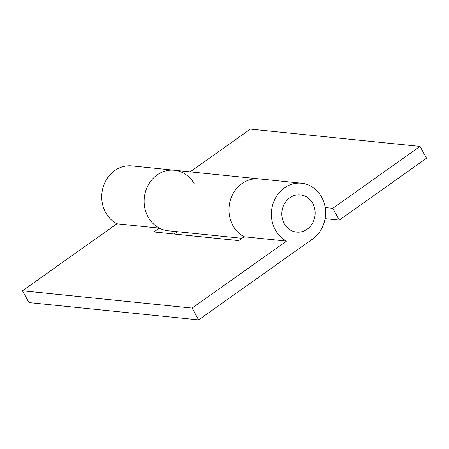 <?xml version="1.0" encoding="UTF-8"?>
<svg xmlns="http://www.w3.org/2000/svg" width="449" height="449" viewBox="0 0 449 449"><rect width="100%" height="100%" fill="white"/><g stroke="black" fill="none" stroke-linecap="round" stroke-linejoin="round"><path stroke-width="0.67" d="M286.557 241.085L192.099 308.087L198.61 319.884L312.583 239.048A30.414 27.075 95.8 0 0 321.619 197.066A30.414 27.075 95.8 0 0 301.554 183.226A30.414 27.075 95.8 0 0 275.624 197.728A30.414 27.075 95.8 0 0 275.321 229.905A30.414 27.075 95.8 0 0 286.557 241.085L244.149 236.763A30.414 27.075 -84.2 0 1 232.908 225.578A30.414 27.075 -84.2 0 1 233.211 193.407A30.414 27.075 -84.2 0 1 259.14 178.904A30.414 27.075 95.8 0 0 233.211 193.407A30.414 27.075 95.8 0 0 232.908 225.578A30.414 27.075 95.8 0 0 244.149 236.763L238.722 240.608L153.9 231.959L159.322 228.114A30.414 27.075 -84.2 0 1 148.08 216.929A30.414 27.075 -84.2 0 1 148.389 184.758A30.414 27.075 -84.2 0 1 174.319 170.255A30.414 27.075 -84.2 0 1 194.383 184.09M301.554 183.226L131.905 165.928A30.414 27.075 95.8 0 0 105.975 180.431A30.414 27.075 95.8 0 0 105.672 212.607A30.414 27.075 95.8 0 0 116.914 223.787L22.45 290.784L28.961 302.587L198.61 319.884M159.322 228.114L116.914 223.787M192.099 308.087L22.45 290.784M177.394 231.712L174.139 234.024M312.717 203.38A18.718 16.664 95.8 0 0 289.785 197.756A18.718 16.664 95.8 0 0 284.223 223.591A18.718 16.664 95.8 0 0 307.155 229.214A18.718 16.664 95.8 0 0 312.717 203.38M174.319 170.255A30.414 27.075 95.8 0 0 148.389 184.758A30.414 27.075 95.8 0 0 148.08 216.929A30.414 27.075 95.8 0 0 168.145 230.769L241.983 238.296M420.04 146.413L426.55 158.216L339.292 220.105L332.776 208.302L420.04 146.413L250.39 129.116L190.118 171.866M339.292 220.105L325.07 218.652M325.171 207.528L332.776 208.302"/></g></svg>
